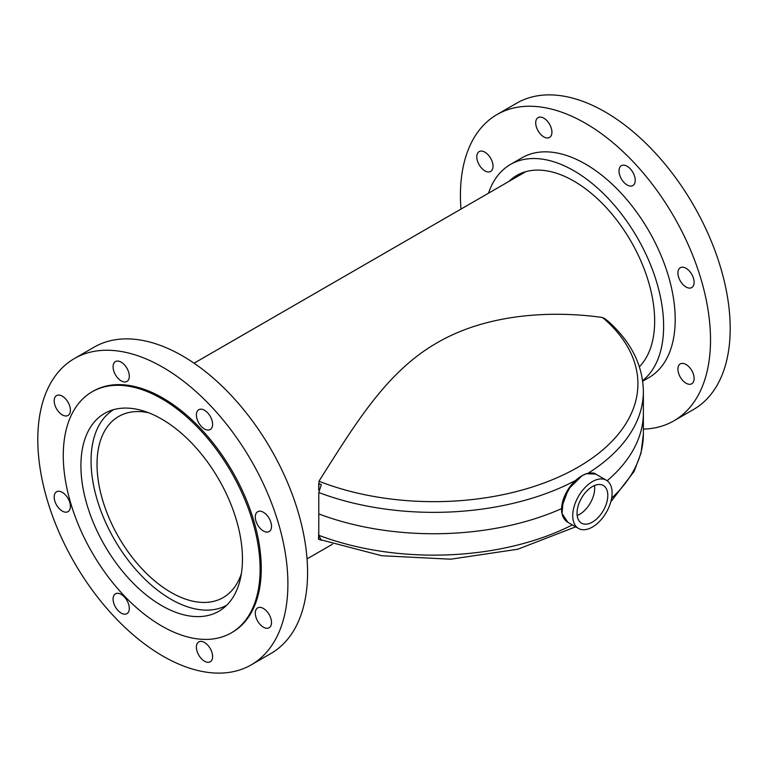 <?xml version="1.0" encoding="UTF-8"?>
<svg xmlns="http://www.w3.org/2000/svg" width="768" height="768" viewBox="0 0 768 768"><rect width="100%" height="100%" fill="white"/><g stroke="black" fill="none" stroke-linecap="round" stroke-linejoin="round"><path stroke-width="1.15" d="M148.435 412.694A104.554 60.365 -120 0 0 118.675 416.458A104.554 60.365 -120 0 0 102.653 500.237A104.554 60.365 -120 0 0 170.957 592.368A104.554 60.365 -120 0 0 223.229 597.542A104.554 60.365 -120 0 0 241.363 573.658M113.654 409.632A112.982 65.232 -120 0 0 97.363 500.429A112.982 65.232 -120 0 0 170.957 599.251A112.982 65.232 -120 0 0 226.627 605.309M575.741 480.374A209.597 121.008 180 0 1 318.778 492.518L321.331 484.598A206.064 118.963 180 0 1 318.71 483.6L318.71 490.042A206.064 118.963 180 0 0 319.027 490.166M602.611 317.549A204.134 117.859 180 0 1 578.122 467.136A204.134 117.859 180 0 1 319.027 481.267L319.939 479.664C355.613 423.37 386.755 371.674 436.79 342.979C486.653 313.747 550.906 310.445 601.162 317.299L604.714 318.47A206.064 118.963 180 0 1 606.451 319.987L607.411 320.592C630.864 341.366 642.845 364.954 643.373 391.344A209.597 121.008 180 0 1 588.154 473.194M611.635 498.163A209.597 121.008 -0 0 0 643.373 434.131L643.373 412.742A209.597 121.008 180 0 1 607.142 480.749A209.597 121.008 -0 0 0 643.373 412.742L643.373 391.344M318.778 492.518L318.778 513.907A209.597 121.008 -0 0 0 561.562 508.656A209.597 121.008 180 0 1 318.778 513.907L318.778 535.296A209.597 121.008 -0 0 0 572.381 524.909M318.71 490.042L319.027 481.267M592.416 522.096A21.763 12.566 120 0 0 606.691 502.714A21.763 12.566 120 0 0 603.062 485.357A21.763 12.566 120 0 0 592.416 486.557A21.763 12.566 120 0 0 578.266 505.526A21.763 12.566 120 0 0 581.309 523.037A21.763 12.566 120 0 0 592.416 522.096M577.162 515.501A21.226 12.25 120 0 0 579.667 514.301A21.226 12.25 120 0 0 594.461 485.539M561.725 507.149L568.435 489.082L582.077 475.738M582.173 475.68L570.95 485.702L563.251 499.814L562.042 513.523L567.821 522.278C564.154 520.061 562.09 516.259 561.619 510.874C560.678 499.565 570.01 480.038 586.282 473.722L582.173 475.68M592.416 481.603A27.84 16.07 120 0 0 574.234 506.131A27.84 16.07 120 0 0 578.496 528.432A27.84 16.07 120 0 0 592.416 527.059A27.84 16.07 120 0 0 610.598 502.531A27.84 16.07 120 0 0 606.336 480.221A27.84 16.07 120 0 0 592.416 481.603M586.195 473.808L586.282 473.722C591.302 472.598 594.432 472.714 595.661 474.058L586.406 473.731M318.778 532.848A206.064 118.963 -0 0 1 318.71 532.819L318.71 539.261A206.064 118.963 -0 0 0 321.331 540.269L318.778 535.296M318.71 532.819L318.499 539.184M204.499 661.2A11.462 6.614 -120 0 0 210.23 661.766A11.462 6.614 -120 0 0 211.987 652.579A11.462 6.614 -120 0 0 204.499 642.48A11.462 6.614 -120 0 0 198.768 641.914A11.462 6.614 -120 0 0 197.011 651.101A11.462 6.614 -120 0 0 204.499 661.2M121.2 613.104A11.462 6.614 -120 0 0 126.931 613.67A11.462 6.614 -120 0 0 128.688 604.483A11.462 6.614 -120 0 0 121.2 594.384A11.462 6.614 -120 0 0 115.469 593.818A11.462 6.614 -120 0 0 113.712 603.005A11.462 6.614 -120 0 0 121.2 613.104M62.294 511.085A11.462 6.614 -120 0 0 68.026 511.651A11.462 6.614 -120 0 0 69.782 502.464A11.462 6.614 -120 0 0 62.294 492.365A11.462 6.614 -120 0 0 56.563 491.798A11.462 6.614 -120 0 0 54.806 500.976A11.462 6.614 -120 0 0 62.294 511.085M62.294 414.893A11.462 6.614 -120 0 0 68.026 415.459A11.462 6.614 -120 0 0 69.782 406.272A11.462 6.614 -120 0 0 62.294 396.173A11.462 6.614 -120 0 0 56.563 395.606A11.462 6.614 -120 0 0 54.806 404.794A11.462 6.614 -120 0 0 62.294 414.893M121.2 380.88A11.462 6.614 -120 0 0 126.931 381.446A11.462 6.614 -120 0 0 128.688 372.269A11.462 6.614 -120 0 0 121.2 362.16A11.462 6.614 -120 0 0 115.469 361.594A11.462 6.614 -120 0 0 113.712 370.781A11.462 6.614 -120 0 0 121.2 380.88M204.499 428.976A11.462 6.614 -120 0 0 210.23 429.542A11.462 6.614 -120 0 0 211.987 420.355A11.462 6.614 -120 0 0 204.499 410.256A11.462 6.614 -120 0 0 198.768 409.69A11.462 6.614 -120 0 0 197.011 418.877A11.462 6.614 -120 0 0 204.499 428.976M263.405 531.005A11.462 6.614 -120 0 0 269.136 531.571A11.462 6.614 -120 0 0 270.893 522.384A11.462 6.614 -120 0 0 263.405 512.285A11.462 6.614 -120 0 0 257.674 511.718A11.462 6.614 -120 0 0 255.917 520.896A11.462 6.614 -120 0 0 263.405 531.005M263.405 627.187A11.462 6.614 -120 0 0 269.136 627.754A11.462 6.614 -120 0 0 270.893 618.576A11.462 6.614 -120 0 0 263.405 608.467A11.462 6.614 -120 0 0 257.674 607.901A11.462 6.614 -120 0 0 255.917 617.088A11.462 6.614 -120 0 0 263.405 627.187M161.693 419.078A114.23 65.952 60 0 1 236.314 519.744A114.23 65.952 60 0 1 218.803 611.28A114.23 65.952 60 0 1 161.693 605.616A114.23 65.952 60 0 1 87.062 504.96A114.23 65.952 60 0 1 104.573 413.424A114.23 65.952 60 0 1 161.693 419.078M161.693 625.997A139.181 80.362 60 0 1 70.762 503.347A139.181 80.362 60 0 1 92.102 391.814A139.181 80.362 60 0 1 161.693 398.707A139.181 80.362 60 0 1 252.614 521.357A139.181 80.362 60 0 1 231.283 632.89A139.181 80.362 60 0 1 161.693 625.997M92.102 391.814L93.254 391.142A139.181 80.362 60 0 1 162.845 398.035A139.181 80.362 60 0 1 253.776 520.685A139.181 80.362 60 0 1 232.435 632.218L231.283 632.89M162.845 656.074A176.851 102.106 60 0 1 47.318 500.237A176.851 102.106 60 0 1 74.429 358.531A176.851 102.106 60 0 1 162.845 367.286A176.851 102.106 60 0 1 278.381 523.123A176.851 102.106 60 0 1 251.27 664.838A176.851 102.106 60 0 1 162.845 656.074M74.429 358.531L94.109 347.165A176.851 102.106 60 0 1 182.534 355.92A176.851 102.106 60 0 1 298.061 511.757A176.851 102.106 60 0 1 270.95 653.472L251.27 664.838M627.12 184.982A11.462 6.614 -120 0 0 632.851 185.549A11.462 6.614 -120 0 0 634.608 176.362A11.462 6.614 -120 0 0 627.12 166.262A11.462 6.614 -120 0 0 621.389 165.696A11.462 6.614 -120 0 0 619.632 174.874A11.462 6.614 -120 0 0 627.12 184.982M543.821 136.886A11.462 6.614 -120 0 0 549.552 137.453A11.462 6.614 -120 0 0 551.309 128.266A11.462 6.614 -120 0 0 543.821 118.166A11.462 6.614 -120 0 0 538.09 117.6A11.462 6.614 -120 0 0 536.333 126.787A11.462 6.614 -120 0 0 543.821 136.886M484.915 170.89A11.462 6.614 -120 0 0 490.646 171.456A11.462 6.614 -120 0 0 492.403 162.278A11.462 6.614 -120 0 0 484.915 152.179A11.462 6.614 -120 0 0 479.184 151.603A11.462 6.614 -120 0 0 477.427 160.79A11.462 6.614 -120 0 0 484.915 170.89M686.026 383.194A11.462 6.614 -120 0 0 691.757 383.76A11.462 6.614 -120 0 0 693.514 374.573A11.462 6.614 -120 0 0 686.026 364.474A11.462 6.614 -120 0 0 680.294 363.907A11.462 6.614 -120 0 0 678.538 373.094A11.462 6.614 -120 0 0 686.026 383.194M686.026 287.002A11.462 6.614 -120 0 0 691.757 287.568A11.462 6.614 -120 0 0 693.514 278.381A11.462 6.614 -120 0 0 686.026 268.282A11.462 6.614 -120 0 0 680.294 267.715A11.462 6.614 -120 0 0 678.538 276.902A11.462 6.614 -120 0 0 686.026 287.002M639.398 366.749A114.23 65.952 -120 0 0 645.792 273.398A114.23 65.952 -120 0 0 573.888 181.094A114.23 65.952 -120 0 0 516.778 175.44A114.23 65.952 -120 0 0 508.992 181.373M643.373 429.101A176.851 102.106 -120 0 0 673.891 420.835L693.571 409.469A176.851 102.106 -120 0 0 720.682 267.763A176.851 102.106 -120 0 0 605.155 111.926A176.851 102.106 -120 0 0 516.73 103.162L497.05 114.528A176.851 102.106 -120 0 0 460.954 209.107M673.891 420.835A176.851 102.106 -120 0 0 701.002 279.13A176.851 102.106 -120 0 0 585.466 123.283A176.851 102.106 -120 0 0 497.05 114.528M642.701 381.178L648.922 377.587A126.902 73.267 -120 0 0 668.371 275.894A126.902 73.267 -120 0 0 585.466 164.064A126.902 73.267 -120 0 0 522.019 157.776L510.442 164.467A126.902 73.267 -120 0 0 488.506 193.2M642.634 380.659A126.902 73.267 -120 0 0 655.219 277.536A126.902 73.267 -120 0 0 573.888 170.755A126.902 73.267 -120 0 0 510.442 164.467M332.506 544.195L307.046 558.893M525.802 171.667L194.064 363.197M567.821 522.278L578.496 528.432M595.661 474.058L606.336 480.221M575.712 526.829L517.738 549.245L450.672 559.2L381.773 555.734L318.518 539.184M610.819 501.773L634.09 471.446L641.021 453.101L643.373 434.131"/></g></svg>
